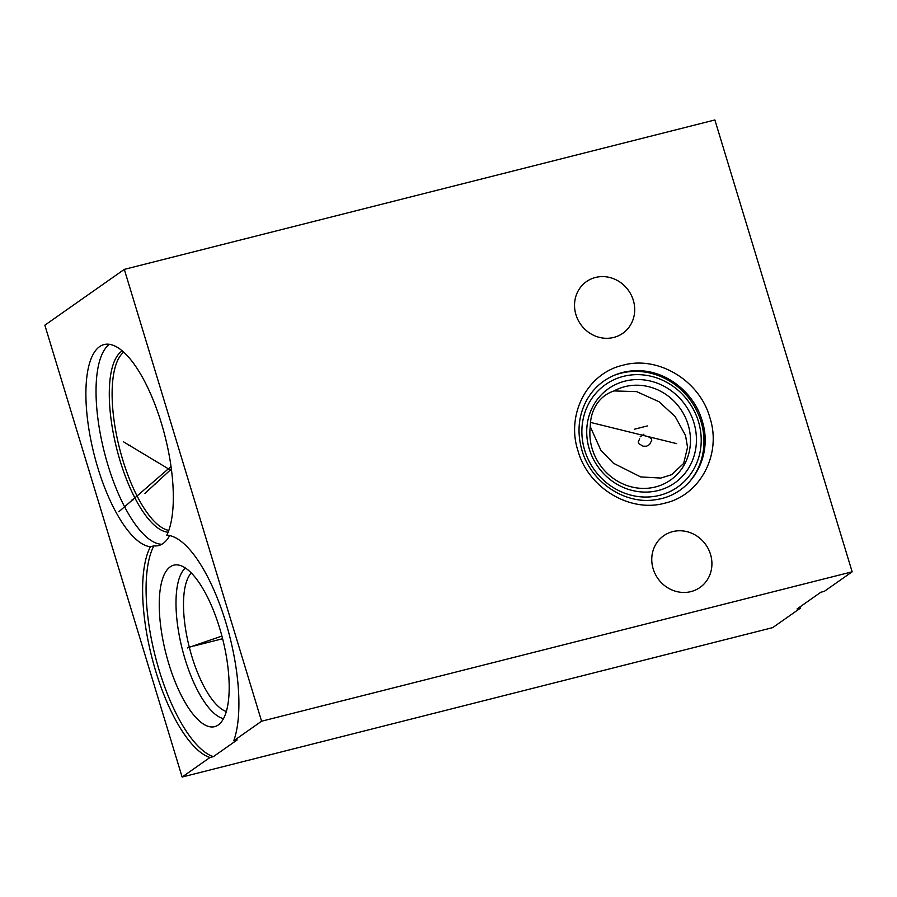 <?xml version="1.0" encoding="UTF-8"?>
<svg xmlns="http://www.w3.org/2000/svg" width="897" height="897" viewBox="0 0 897 897"><rect width="100%" height="100%" fill="white"/><g stroke="black" fill="none" stroke-linecap="round" stroke-linejoin="round"><path stroke-width="1.35" d="M714.875 119.963L852.15 571.804L261.588 721.222L124.302 269.38L714.875 119.963M595.507 277.465A31.586 29.309 -125.1 0 1 631.331 295.225A31.586 29.309 -125.1 0 1 622.776 333.303A31.586 29.309 -125.1 0 1 613.727 337.44A31.586 29.309 -125.1 0 1 577.903 319.68A31.586 29.309 -125.1 0 1 586.459 281.602A31.586 29.309 -125.1 0 1 595.507 277.465M672.728 531.618A31.586 29.309 -125.1 0 1 708.552 549.379A31.586 29.309 -125.1 0 1 699.996 587.457A31.586 29.309 -125.1 0 1 690.948 591.605A31.586 29.309 -125.1 0 1 655.124 573.833A31.586 29.309 -125.1 0 1 663.679 535.767A31.586 29.309 -125.1 0 1 672.728 531.618M799.048 607.549A114.637 40.309 -104.2 0 0 800.516 608.076L772.698 627.62L182.125 777.037L44.85 325.196L124.302 269.38M852.15 571.804L824.332 591.347L820.878 592.222L797.063 608.951L800.516 608.076M261.588 721.222L233.758 740.765L237.223 739.89L213.408 756.62L209.954 757.494L182.125 777.037M209.954 757.494A114.637 40.309 75.8 0 1 154.004 665.316A114.637 40.309 75.8 0 1 150.416 546.744A104.108 36.609 75.8 0 1 94.196 454.757A104.108 36.609 75.8 0 1 99.578 346.657A104.108 36.609 75.8 0 1 104.063 344.56A104.108 36.609 75.8 0 1 159.397 416.914A104.108 36.609 75.8 0 1 166.82 535.229A114.637 40.309 75.8 0 1 223.869 616.228A114.637 40.309 75.8 0 1 233.758 740.765M150.416 546.744L153.869 545.869A114.637 40.309 -104.2 0 0 157.457 664.442A114.637 40.309 -104.2 0 0 213.408 756.62M169.645 535.576A104.108 36.609 75.8 0 1 163.086 543.459A104.108 36.609 75.8 0 1 158.601 545.555A104.108 36.609 75.8 0 1 153.869 545.869M109.4 344.313A104.108 36.609 -104.2 0 0 104.904 454.375A104.108 36.609 -104.2 0 0 161.83 544.255M191.274 572.948A73.24 25.744 -104.2 0 0 189.289 647.163A73.24 25.744 -104.2 0 0 226.324 711.512M185.399 568.014A78.891 27.74 -104.2 0 0 182.226 648.946A78.891 27.74 -104.2 0 0 223.51 718.643M170.195 566.848A83.286 29.287 -104.2 0 0 168.412 662.479A83.286 29.287 -104.2 0 0 217.399 725.527A83.286 29.287 -104.2 0 0 218.24 724.989A83.286 29.287 75.8 0 0 222.265 637.419A83.286 29.287 75.8 0 0 176.754 564.852A83.286 29.287 75.8 0 0 170.195 566.848M613.671 375.529A66.983 62.151 54.9 0 1 620.847 373.219A66.983 62.151 -125.1 0 1 693.269 404.457A66.983 62.151 -125.1 0 1 688.829 482.53M614.041 390.935A52.833 49.021 54.9 0 1 624.929 386.652A52.833 49.021 -125.1 0 1 688.122 424.685A52.833 49.021 -125.1 0 1 655.415 486.97A52.833 49.021 54.9 0 1 590.271 426.669C590.361 418.753 592.211 411.745 595.821 405.646C600.071 398.459 606.137 393.559 614.041 390.935L636.635 391.619L659.048 401.744L675.138 416.511L685.521 435.471L687.551 447.278L683.671 463.435L671.55 474.726L660.797 478.067L640.682 476.924L613.481 463.278L600.923 450.417L590.271 426.669M676.607 443.623L590.484 422.397M639.651 438.846L638.26 441.929L638.776 443.623L643.048 446.19L646.546 446.224L649.529 444.553L651.738 440.349L651.222 438.655L648.296 436.66M634.403 429.226L647.365 425.94M191.543 646.591L189.973 646.984M194.223 645.918L222.613 638.731M130.39 445.293L128.82 445.697L130.39 445.293M187.361 647.959L221.918 636.063M155.82 483.898L154.25 484.302M144.944 493.406L171.361 469.041M133.238 499.775L131.668 500.167M118.976 511.649L171.024 466.518M123.315 441.705L171.585 470.757M643.945 434.159L640.144 436.839M640.178 436.817L643.911 434.182M122.261 350.884A94.129 33.099 75.8 0 0 121.667 351.276A94.129 33.099 -104.2 0 0 116.969 449.677A94.129 33.099 -104.2 0 0 168.131 532.213M123.719 352.162A93.041 32.718 -104.2 0 0 119.469 448.063A93.041 32.718 -104.2 0 0 168.815 530.396M623.471 376.359A62.655 58.137 -125.1 0 1 698.415 421.455A62.655 58.137 -125.1 0 1 659.62 495.335A62.655 58.137 54.9 0 1 584.676 450.238A62.655 58.137 54.9 0 1 623.471 376.359M624.962 381.135A57.61 53.45 54.9 0 0 589.295 449.061A57.61 53.45 54.9 0 0 658.196 490.524A57.61 53.45 -125.1 0 0 693.863 422.599A57.61 53.45 -125.1 0 0 624.962 381.135M709.841 417.509C699.548 380.429 657.905 355.358 622.967 365.225C587.445 373.186 565.884 414.246 577.993 450.866C588.275 487.946 629.929 513.006 664.868 503.15C700.378 495.189 721.939 454.129 709.841 417.509M702.104 420.603C713.597 456.035 691.912 494.897 655.797 499.663C625.231 505.033 590.932 482.317 581.985 450.395C576.816 432.32 578.419 415.513 586.795 399.972C593.41 388.39 602.795 380.059 614.961 374.991C622.776 371.818 631.017 370.394 639.673 370.73C667.11 371.369 694.155 392.852 702.104 420.603"/></g></svg>
